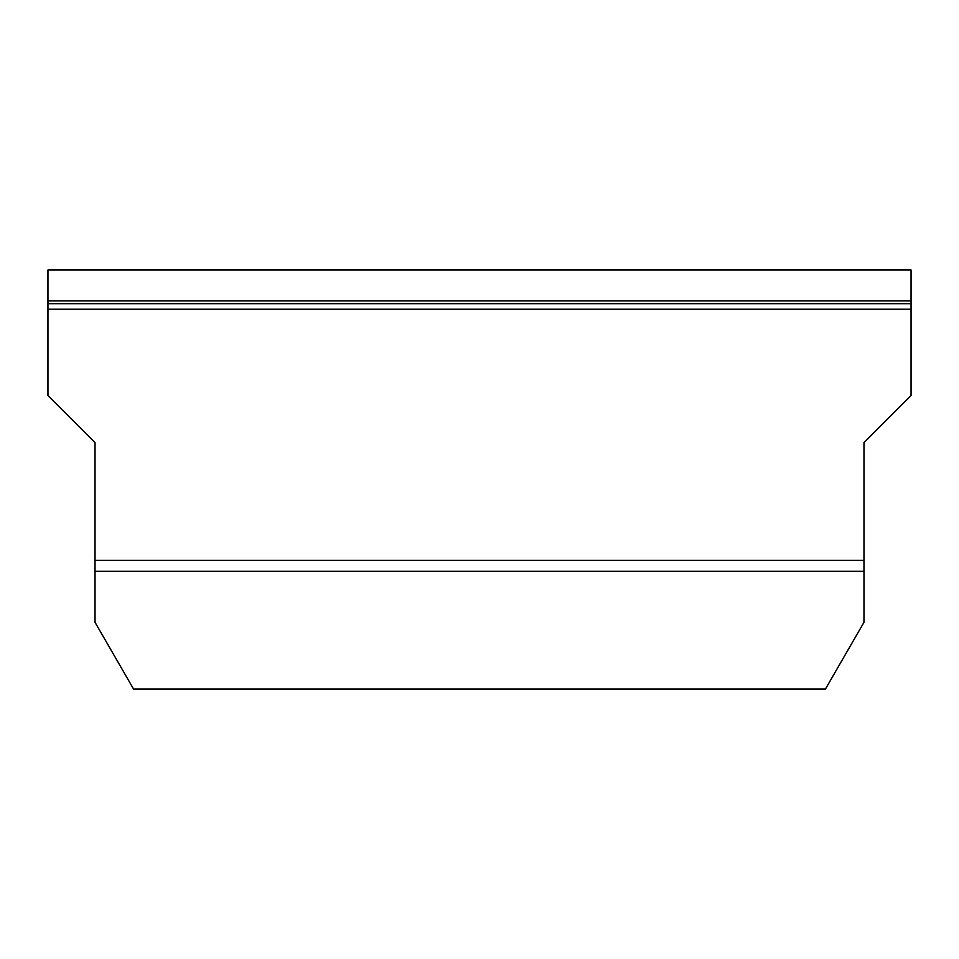 <?xml version="1.0" encoding="UTF-8"?>
<svg xmlns="http://www.w3.org/2000/svg" width="959" height="959" viewBox="0 0 959 959"><rect width="100%" height="100%" fill="white"/><g stroke="black" fill="none" stroke-linecap="round" stroke-linejoin="round"><path stroke-width="1.44" d="M95.025 571.3L863.975 571.3L863.975 622.307L825.471 688.994L133.529 688.994L95.025 622.307L95.025 560.32L863.975 560.32L863.975 442.626L911.05 395.54L911.05 309.23L47.95 309.23L47.95 395.54L95.025 442.626L95.025 560.32M863.975 571.3L863.975 560.32M911.05 300.91L47.95 300.91L47.95 270.006L911.05 270.006L911.05 309.23M47.95 300.91L47.95 309.23M911.05 303.691L47.95 303.691"/></g></svg>

